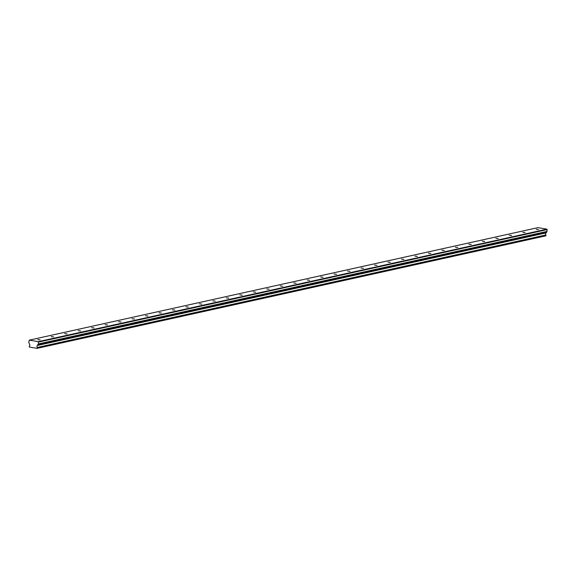 <?xml version="1.0" encoding="UTF-8"?>
<svg xmlns="http://www.w3.org/2000/svg" width="576" height="576" viewBox="0 0 576 576"><rect width="100%" height="100%" fill="white"/><g stroke="black" fill="none" stroke-linecap="round" stroke-linejoin="round"><path stroke-width="0.86" d="M37.742 339.581L40.133 339.883L37.742 339.581M536.227 229.327L538.625 229.63L536.227 229.327M522.756 232.308L525.154 232.603L522.756 232.308M509.285 235.289L511.682 235.584L509.285 235.289M495.814 238.27L498.211 238.565L495.814 238.27M482.342 241.25L484.733 241.546L482.342 241.25M468.864 244.231L471.262 244.526L468.864 244.231M455.393 247.205L457.79 247.507L455.393 247.205M441.922 250.186L444.319 250.488L441.922 250.186M428.45 253.166L430.841 253.462L428.45 253.166M414.979 256.147L417.37 256.442L414.979 256.147M401.501 259.128L403.898 259.423L401.501 259.128M388.03 262.109L390.427 262.404L388.03 262.109M374.558 265.09L376.956 265.385L374.558 265.09M361.087 268.07L363.478 268.366L361.087 268.07M347.616 271.044L350.006 271.346L347.616 271.044M334.138 274.025L336.535 274.327L334.138 274.025M320.666 277.006L323.064 277.301L320.666 277.006M307.195 279.986L309.593 280.282L307.195 279.986M293.724 282.967L296.114 283.262L293.724 282.967M280.246 285.948L282.643 286.243L280.246 285.948M266.774 288.929L269.172 289.224L266.774 288.929M253.303 291.902L255.701 292.205L253.303 291.902M239.832 294.883L242.23 295.186L239.832 294.883M226.361 297.864L228.751 298.159L226.361 297.864M212.882 300.845L215.28 301.14L212.882 300.845M199.411 303.826L201.809 304.121L199.411 303.826M185.94 306.806L188.338 307.102L185.94 306.806M172.469 309.787L174.866 310.082L172.469 309.787M158.998 312.761L161.388 313.063L158.998 312.761M145.519 315.742L147.917 316.044L145.519 315.742M132.048 318.722L134.446 319.018L132.048 318.722M118.577 321.703L120.974 321.998L118.577 321.703M105.106 324.684L107.496 324.979L105.106 324.684M91.634 327.665L94.025 327.96L91.634 327.665M78.156 330.646L80.554 330.941L78.156 330.646M64.685 333.626L67.082 333.922L64.685 333.626M51.214 336.6L53.611 336.902L51.214 336.6M546.912 229.154L547.042 231.43L546.199 232.862L37.548 345.442A1.166 1.03 -102.5 0 0 37.375 347.443L37.152 348.35L29.304 347.04L29.246 346.082A1.166 1.03 -102.5 0 0 29.412 344.081L28.8 342.302L29.311 340.135L537.905 227.65L546.912 229.154L38.311 341.64L29.311 340.135M37.606 345.355L38.448 343.915L38.311 341.64M547.2 229.565L38.606 342.05M37.548 345.442L546.199 232.862M546.142 232.949A1.166 1.03 -102.5 0 0 545.969 234.958L37.375 347.443M37.418 347.544L545.969 234.958M546.012 235.058L545.746 235.865L37.152 348.35M547.042 231.43L38.448 343.915M37.361 348.17L545.962 235.685M546.264 232.099L37.67 344.585"/></g></svg>
